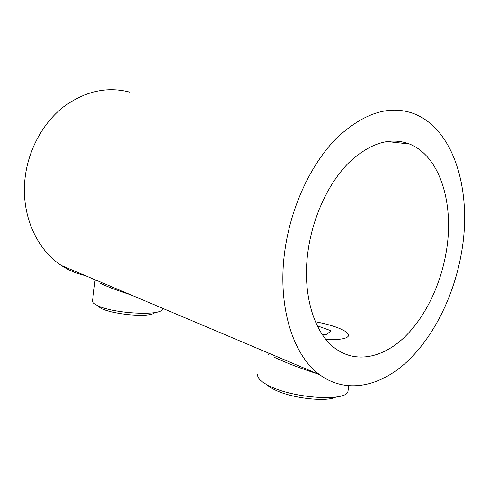 <?xml version="1.0" encoding="UTF-8"?>
<svg xmlns="http://www.w3.org/2000/svg" width="489" height="489" viewBox="0 0 489 489"><rect width="100%" height="100%" fill="white"/><g stroke="black" fill="none" stroke-linecap="round" stroke-linejoin="round"><path stroke-width="0.73" d="M348.205 389.715L347.917 391.53C346.004 401.64 294.305 398.456 270.105 386.334C260.71 381.762 256.633 377.624 257.874 373.926M317.661 373.859C301.181 368.627 286.75 363.113 274.366 357.318M162.299 308.504L162.214 309.134C162.171 316.145 113.479 313.742 97.635 305.625C93.833 303.803 92.146 302.123 92.568 300.57L94.964 280.888L98.271 281.102M130.557 294.751C117.696 290.625 107.635 286.823 100.367 283.327M446.182 252.122C454.544 204.683 440.406 156.18 409.452 143.992C390.198 136.749 369.99 142.971 348.834 162.666C329.005 182.489 313.357 215.404 308.296 249.176C301.413 293.571 314.158 334.384 336.438 349.299C356.774 363.339 382.716 357.551 403.743 337.887C424.776 317.991 440.491 285.619 446.182 252.122M261.157 351.255L262.257 350.43M285.142 248.681C276.688 304.402 292.495 355.228 319.672 374.702C346.175 394.226 380.075 386.75 407.117 361.64C434.201 336.194 454.195 295.044 461.53 252.452C472.374 191.731 454.305 128.295 412.875 113.295C388.633 104.903 363.144 113.246 336.401 138.326C311.31 163.656 291.45 205.661 285.142 248.681M129.768 92.158C106.999 86.186 84.744 91.217 63.008 107.244C42.708 123.356 28.221 150.031 25.067 178.075C20.782 214.316 36.479 249.537 61.516 265.558C68.888 270.38 76.712 273.687 84.982 275.478M155.196 312.483L153.185 313.638C143.259 318.29 101.119 312.434 98.589 306.053M335.912 397.044C326.236 402.215 291.945 398.291 275.325 390.051C271.664 388.321 268.932 386.585 267.135 384.843M315.368 321.744C323.015 323.174 329.8 324.928 335.723 327C345.008 330.35 349.207 333.388 348.321 336.12C346.444 338.926 338.944 339.989 325.815 339.299M317.239 325.796L331.004 330.76L326.511 334.678L322.104 334.274M347.917 391.53L348.798 385.925M162.214 309.134L162.342 308.186M409.452 143.992L386.781 141.486M319.672 374.702L61.516 265.558M100.899 283.553L101.058 282.275M268.669 354.904L268.907 353.241"/></g></svg>
